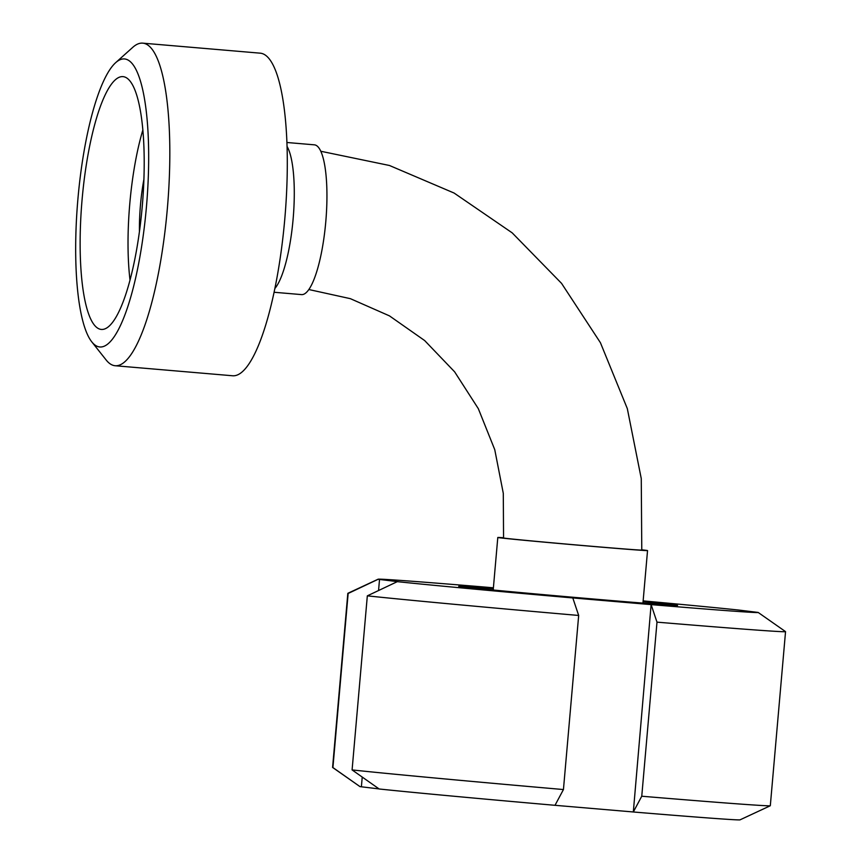 <?xml version="1.0" encoding="UTF-8"?>
<svg xmlns="http://www.w3.org/2000/svg" width="863" height="863" viewBox="0 0 863 863"><rect width="100%" height="100%" fill="white"/><g stroke="black" fill="none" stroke-linecap="round" stroke-linejoin="round"><path stroke-width="1.29" d="M320.766 151.252L389.472 165.491L454.089 193.042L512.18 232.848L561.565 283.377L600.421 342.708L627.315 408.598L641.263 478.587L641.781 550.076A69.374 0.604 -175 0 1 589.105 546.052A69.374 0.604 -175 0 1 503.561 537.983L503.291 493.323L494.758 449.677L478.329 408.674L454.639 371.845L424.639 340.54L389.45 315.869L350.389 298.674L308.868 289.536M77.929 198.792A144.542 34.477 94.9 0 1 115.642 62.686A144.542 34.477 94.9 0 1 146.516 205.944A144.542 34.477 94.9 0 1 91.812 341.899A144.542 34.477 94.9 0 1 77.929 198.792M91.812 341.899L106.16 360A161.888 38.608 -85.1 0 0 115.189 365.739A161.888 38.608 -85.1 0 0 167.422 207.735A161.888 38.608 -85.1 0 0 142.708 43.15A161.888 38.608 -85.1 0 0 132.837 47.282L115.642 62.686M82.114 199.31A126.872 30.259 94.9 0 1 124.908 77.055A126.872 30.259 94.9 0 1 142.319 205.588A126.872 30.259 94.9 0 1 103.387 329.321A126.872 30.259 94.9 0 1 82.114 199.31M142.708 43.15L260.195 53.172A161.888 38.608 94.9 0 1 284.898 217.756A161.888 38.608 94.9 0 1 232.665 375.772L115.189 365.739M139.428 231.737A69.374 16.548 94.9 0 1 140.486 204.801A69.374 16.548 94.9 0 1 143.894 179.331M130.022 280.119A114.477 27.303 94.9 0 1 129.806 203.485A114.477 27.303 94.9 0 1 142.837 130.054M286.894 142.492L314.359 144.833A75.157 17.929 94.9 0 1 325.826 221.252A75.157 17.929 94.9 0 1 301.575 294.607L274.11 292.266M503.582 537.735A75.157 0.658 5 0 0 497.8 537.476A75.157 0.658 5 0 0 572.611 544.682A75.157 0.658 5 0 0 647.541 550.583A75.157 0.658 5 0 0 645.395 550.238A75.157 0.658 5 0 0 641.802 549.828M651.123 604.618L656.991 622.147L641.759 796.225L633.323 811.986L651.123 604.618L572.805 597.93L578.674 615.459L563.442 789.548L555.006 805.308L632.978 811.943M379.084 788.922L360 786.625L332.913 767.563L348.145 593.474L378.134 579.289L398.706 581.77L397.314 581.651L367.325 595.848L352.093 769.925L379.17 788.987A190.788 1.661 5 0 0 555.006 805.308M361.392 786.743L362.233 777.078M378.555 590.519L379.526 579.407M493.388 587.822L484.812 587.067A190.788 1.661 5 0 0 378.091 579.213A190.788 1.661 5 0 0 378.134 579.289M651.468 604.65A190.788 1.661 5 0 0 758.178 612.46A190.788 1.661 5 0 0 758.135 612.439L738.955 610.076A190.788 1.661 5 0 0 643.14 600.885M378.091 579.213L347.843 593.312A219.698 1.92 5 0 0 347.821 593.345A219.698 1.92 5 0 0 348.145 593.474M397.314 581.651A190.788 1.661 5 0 0 573.14 597.973M367.325 595.848A219.698 1.92 5 0 0 578.674 615.459M656.991 622.147A219.698 1.92 5 0 0 785.546 631.64A219.698 1.92 5 0 0 785.524 631.608L758.178 612.46M347.821 593.345L332.589 767.423A219.698 1.92 5 0 0 332.611 767.455A219.698 1.92 5 0 0 332.913 767.563M352.093 769.925A219.698 1.92 5 0 0 563.442 789.548M641.759 796.225A219.698 1.92 5 0 0 770.281 805.751A219.698 1.92 5 0 0 770.314 805.718L785.546 631.64M332.611 767.455L359.947 786.592A190.788 1.661 5 0 0 360 786.625M633.323 811.986A190.788 1.661 5 0 0 740.033 819.85L770.281 805.751M493.323 588.62A109.849 0.96 5 0 0 458.706 586.29A109.849 0.96 5 0 0 568.048 596.818A109.849 0.96 5 0 0 677.563 605.438A109.849 0.96 5 0 0 674.424 604.931A109.849 0.96 5 0 0 643.064 601.716M287.034 146.397A75.157 17.929 94.9 0 1 293.172 218.458A75.157 17.929 94.9 0 1 274.909 288.447M642.946 603.108L647.541 550.583M493.205 590.012L497.8 537.476"/></g></svg>
